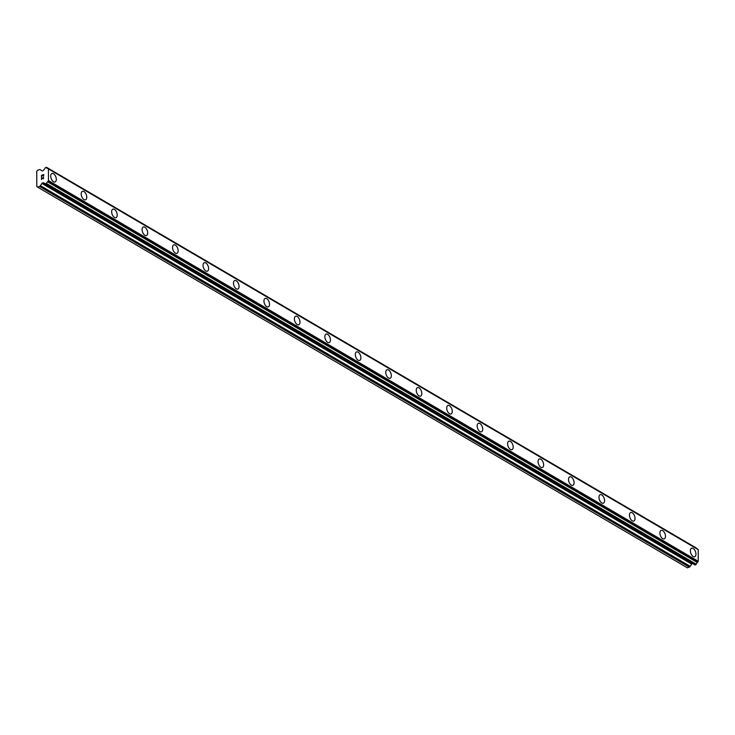 <?xml version="1.0" encoding="UTF-8"?>
<svg xmlns="http://www.w3.org/2000/svg" width="735" height="735" viewBox="0 0 735 735"><rect width="100%" height="100%" fill="white"/><g stroke="black" fill="none" stroke-linecap="round" stroke-linejoin="round"><path stroke-width="1.1" d="M691.598 548.227A4.529 2.471 -110 0 1 693.133 548.457A4.529 2.471 -110 0 1 695.815 552.885A4.529 2.471 -110 0 1 694.694 556.735A4.529 2.471 -110 0 1 693.169 556.496A4.529 2.471 -110 0 1 690.487 552.068A4.529 2.471 -110 0 1 691.607 548.218A4.529 2.471 -110 0 1 693.142 548.457A4.529 2.471 -110 0 1 695.824 552.885A4.529 2.471 -110 0 1 694.704 556.735M661.142 530.376A4.529 2.471 -110 0 1 662.676 530.615A4.529 2.471 -110 0 1 665.359 535.043A4.529 2.471 -110 0 1 664.238 538.884A4.529 2.471 -110 0 1 662.713 538.645A4.529 2.471 -110 0 1 660.021 534.216A4.529 2.471 -110 0 1 661.142 530.376A4.529 2.471 -110 0 1 662.676 530.615A4.529 2.471 -110 0 1 665.368 535.043A4.529 2.471 -110 0 1 664.247 538.884M630.685 512.534A4.529 2.471 -110 0 1 632.219 512.773A4.529 2.471 -110 0 1 634.902 517.201A4.529 2.471 -110 0 1 633.781 521.041A4.529 2.471 -110 0 1 632.247 520.803A4.529 2.471 -110 0 1 629.564 516.374A4.529 2.471 -110 0 1 630.685 512.534A4.529 2.471 -110 0 1 632.219 512.773A4.529 2.471 -110 0 1 634.902 517.201A4.529 2.471 -110 0 1 633.781 521.041M600.229 494.692A4.529 2.471 -110 0 1 601.754 494.931A4.529 2.471 -110 0 1 604.436 499.35A4.529 2.471 -110 0 1 603.325 503.199A4.529 2.471 -110 0 1 601.79 502.961A4.529 2.471 -110 0 1 599.108 498.532A4.529 2.471 -110 0 1 600.229 494.683A4.529 2.471 -110 0 1 601.763 494.921A4.529 2.471 -110 0 1 604.446 499.35A4.529 2.471 -110 0 1 603.325 503.199M569.772 476.84A4.529 2.471 -110 0 1 571.306 477.079A4.529 2.471 -110 0 1 573.989 481.508A4.529 2.471 -110 0 1 572.868 485.348A4.529 2.471 -110 0 1 571.334 485.109A4.529 2.471 -110 0 1 568.651 480.681A4.529 2.471 -110 0 1 569.772 476.84A4.529 2.471 -110 0 1 571.297 477.079A4.529 2.471 -110 0 1 573.98 481.508A4.529 2.471 -110 0 1 572.859 485.348M539.306 458.998A4.529 2.471 -110 0 1 540.841 459.237A4.529 2.471 -110 0 1 543.533 463.666A4.529 2.471 -110 0 1 542.412 467.506A4.529 2.471 -110 0 1 540.868 467.267A4.529 2.471 -110 0 1 538.185 462.839A4.529 2.471 -110 0 1 539.306 458.998A4.529 2.471 -110 0 1 540.841 459.237A4.529 2.471 -110 0 1 543.523 463.666A4.529 2.471 -110 0 1 542.402 467.506M508.85 441.156A4.529 2.471 -110 0 1 510.375 441.395A4.529 2.471 -110 0 1 513.067 445.814A4.529 2.471 -110 0 1 511.946 449.664A4.529 2.471 -110 0 1 510.412 449.425A4.529 2.471 -110 0 1 507.729 444.997A4.529 2.471 -110 0 1 508.85 441.156A4.529 2.471 -110 0 1 510.384 441.386A4.529 2.471 -110 0 1 513.067 445.814A4.529 2.471 -110 0 1 511.946 449.664M478.393 423.305A4.529 2.471 -110 0 1 479.918 423.544A4.529 2.471 -110 0 1 482.601 427.972A4.529 2.471 -110 0 1 481.489 431.812A4.529 2.471 -110 0 1 479.955 431.574A4.529 2.471 -110 0 1 477.272 427.145A4.529 2.471 -110 0 1 478.393 423.305A4.529 2.471 -110 0 1 479.927 423.544A4.529 2.471 -110 0 1 482.61 427.972A4.529 2.471 -110 0 1 481.489 431.812M447.927 405.463A4.529 2.471 -110 0 1 449.462 405.702A4.529 2.471 -110 0 1 452.144 410.13A4.529 2.471 -110 0 1 451.024 413.97A4.529 2.471 -110 0 1 449.498 413.731A4.529 2.471 -110 0 1 446.816 409.303A4.529 2.471 -110 0 1 447.937 405.463A4.529 2.471 -110 0 1 449.471 405.702A4.529 2.471 -110 0 1 452.154 410.13A4.529 2.471 -110 0 1 451.033 413.97M417.471 387.621A4.529 2.471 -110 0 1 419.005 387.86A4.529 2.471 -110 0 1 421.688 392.279A4.529 2.471 -110 0 1 420.567 396.128A4.529 2.471 -110 0 1 419.033 395.889A4.529 2.471 -110 0 1 416.35 391.461A4.529 2.471 -110 0 1 417.471 387.621A4.529 2.471 -110 0 1 419.005 387.85A4.529 2.471 -110 0 1 421.697 392.288A4.529 2.471 -110 0 1 420.576 396.128M387.014 369.769A4.529 2.471 -110 0 1 388.539 370.008A4.529 2.471 -110 0 1 391.231 374.437A4.529 2.471 -110 0 1 390.11 378.277A4.529 2.471 -110 0 1 388.576 378.047A4.529 2.471 -110 0 1 385.893 373.61A4.529 2.471 -110 0 1 387.014 369.769A4.529 2.471 -110 0 1 388.549 370.008A4.529 2.471 -110 0 1 391.231 374.437A4.529 2.471 -110 0 1 390.11 378.277M356.558 351.927A4.529 2.471 -110 0 1 358.083 352.166A4.529 2.471 -110 0 1 360.766 356.594A4.529 2.471 -110 0 1 359.654 360.435A4.529 2.471 -110 0 1 358.12 360.196A4.529 2.471 -110 0 1 355.437 355.768A4.529 2.471 -110 0 1 356.558 351.927A4.529 2.471 -110 0 1 358.092 352.166A4.529 2.471 -110 0 1 360.775 356.594A4.529 2.471 -110 0 1 359.654 360.435M326.092 334.085A4.529 2.471 -110 0 1 327.626 334.324A4.529 2.471 -110 0 1 330.309 338.743A4.529 2.471 -110 0 1 329.188 342.593A4.529 2.471 -110 0 1 327.663 342.354A4.529 2.471 -110 0 1 324.98 337.925A4.529 2.471 -110 0 1 326.101 334.085A4.529 2.471 -110 0 1 327.635 334.315A4.529 2.471 -110 0 1 330.318 338.752A4.529 2.471 -110 0 1 329.197 342.593M295.635 316.234A4.529 2.471 -110 0 1 297.17 316.473A4.529 2.471 -110 0 1 299.852 320.901A4.529 2.471 -110 0 1 298.732 324.751A4.529 2.471 -110 0 1 297.197 324.512A4.529 2.471 -110 0 1 294.514 320.074A4.529 2.471 -110 0 1 295.635 316.234A4.529 2.471 -110 0 1 297.17 316.473A4.529 2.471 -110 0 1 299.862 320.901A4.529 2.471 -110 0 1 298.732 324.741M265.179 298.392A4.529 2.471 -110 0 1 266.704 298.63A4.529 2.471 -110 0 1 269.396 303.059A4.529 2.471 -110 0 1 268.275 306.899A4.529 2.471 -110 0 1 266.741 306.66A4.529 2.471 -110 0 1 264.058 302.232A4.529 2.471 -110 0 1 265.179 298.392A4.529 2.471 -110 0 1 266.713 298.63A4.529 2.471 -110 0 1 269.396 303.059A4.529 2.471 -110 0 1 268.275 306.899M234.722 280.55A4.529 2.471 -110 0 1 236.247 280.788A4.529 2.471 -110 0 1 238.93 285.217A4.529 2.471 -110 0 1 237.818 289.057A4.529 2.471 -110 0 1 236.284 288.818A4.529 2.471 -110 0 1 233.601 284.39A4.529 2.471 -110 0 1 234.722 280.55A4.529 2.471 -110 0 1 236.257 280.779A4.529 2.471 -110 0 1 238.939 285.217A4.529 2.471 -110 0 1 237.818 289.057M204.256 262.698A4.529 2.471 -110 0 1 205.791 262.937A4.529 2.471 -110 0 1 208.474 267.365A4.529 2.471 -110 0 1 207.353 271.215A4.529 2.471 -110 0 1 205.828 270.976A4.529 2.471 -110 0 1 203.145 266.548A4.529 2.471 -110 0 1 204.266 262.698A4.529 2.471 -110 0 1 205.8 262.937A4.529 2.471 -110 0 1 208.483 267.365A4.529 2.471 -110 0 1 207.362 271.206M173.8 244.856A4.529 2.471 -110 0 1 175.334 245.095A4.529 2.471 -110 0 1 178.017 249.523A4.529 2.471 -110 0 1 176.896 253.364A4.529 2.471 -110 0 1 175.362 253.125A4.529 2.471 -110 0 1 172.679 248.696A4.529 2.471 -110 0 1 173.8 244.856A4.529 2.471 -110 0 1 175.334 245.095A4.529 2.471 -110 0 1 178.026 249.523A4.529 2.471 -110 0 1 176.896 253.364M143.343 227.014A4.529 2.471 -110 0 1 144.869 227.253A4.529 2.471 -110 0 1 147.56 231.681A4.529 2.471 -110 0 1 146.44 235.522A4.529 2.471 -110 0 1 144.905 235.283A4.529 2.471 -110 0 1 142.222 230.854A4.529 2.471 -110 0 1 143.343 227.014A4.529 2.471 -110 0 1 144.878 227.253A4.529 2.471 -110 0 1 147.56 231.681A4.529 2.471 -110 0 1 146.44 235.522M112.887 209.163A4.529 2.471 -110 0 1 114.421 209.401A4.529 2.471 -110 0 1 117.104 213.83A4.529 2.471 -110 0 1 115.983 217.67A4.529 2.471 -110 0 1 114.449 217.441A4.529 2.471 -110 0 1 111.766 213.012A4.529 2.471 -110 0 1 112.887 209.163A4.529 2.471 -110 0 1 114.412 209.401A4.529 2.471 -110 0 1 117.095 213.83A4.529 2.471 -110 0 1 115.983 217.679M82.421 191.321A4.529 2.471 -110 0 1 83.955 191.559A4.529 2.471 -110 0 1 86.638 195.988A4.529 2.471 -110 0 1 85.517 199.828A4.529 2.471 -110 0 1 83.992 199.589A4.529 2.471 -110 0 1 81.309 195.161A4.529 2.471 -110 0 1 82.43 191.321A4.529 2.471 -110 0 1 83.965 191.559A4.529 2.471 -110 0 1 86.647 195.988A4.529 2.471 -110 0 1 85.526 199.828M51.965 173.478A4.529 2.471 -110 0 1 53.499 173.717A4.529 2.471 -110 0 1 56.182 178.146A4.529 2.471 -110 0 1 55.061 181.986A4.529 2.471 -110 0 1 53.526 181.747A4.529 2.471 -110 0 1 50.844 177.319A4.529 2.471 -110 0 1 51.965 173.478A4.529 2.471 -110 0 1 53.499 173.717A4.529 2.471 -110 0 1 56.191 178.146A4.529 2.471 -110 0 1 55.061 181.986M43.585 174.765L42.676 175.095L43.595 174.765L43.595 176.088L43.585 174.765M42.676 175.095L42.529 175.876M41.61 175.481L41.61 176.804L41.454 175.371L43.742 174.535L43.595 176.088M43.742 174.535L41.454 175.371L41.463 176.869M43.53 177.264L43.31 178.724L41.619 178.045L42.437 178.55M41.619 179.459L41.463 177.741L43.099 178.623L43.604 178.1L43.172 177.447M43.301 177.401L43.099 178.623L41.463 177.741L41.472 179.515M41.923 170.887A0.827 0.579 120.4 0 0 42.336 170.906L43.034 170.658A0.827 0.579 120.4 0 0 43.494 170.272L43.962 169.61A1.645 1.148 120.4 0 0 45.074 167.902L46.452 167.396A1.645 1.148 120.4 0 0 46.911 168.205A1.645 1.148 120.4 0 0 47.573 168.297L48.418 168.94L48.464 180.571L47.619 181.83A1.645 1.148 120.4 0 0 46.507 183.539L45.129 184.044A1.645 1.148 120.4 0 0 44.679 183.236A1.645 1.148 120.4 0 0 44.008 183.144L43.54 182.822A0.827 0.579 120.4 0 0 43.08 182.776L42.382 183.033A0.827 0.579 120.4 0 0 41.923 183.41L40.425 185.652A1.645 1.148 120.4 0 1 39.506 186.414L37.586 187.122L36.805 186.525L36.75 171.475L37.522 170.318L39.451 169.62A1.645 1.148 120.4 0 1 40.287 169.656A1.645 1.148 120.4 0 1 40.37 169.712L41.959 170.906A0.827 0.579 120.4 0 1 41.877 170.86M696.247 548.089L46.452 167.378L696.247 548.089A1.645 1.148 120.4 0 0 696.275 548.273M694.924 564.756L696.302 564.232A1.645 1.148 120.4 0 1 697.414 562.523L698.25 561.264L698.213 549.633L697.533 549.008L47.738 168.315M37.586 187.122L687.372 567.815L689.301 567.108A1.645 1.148 -59.6 0 0 690.211 566.354L691.708 564.103A0.827 0.579 120.4 0 1 692.168 563.727L692.664 563.543M48.464 180.571L698.25 561.264M48.418 168.94L698.213 549.633M39.506 186.414L689.301 567.108M40.425 185.652L690.211 566.354M41.923 183.41L691.708 564.103M42.382 183.033L692.168 563.727M43.08 182.776L45.12 183.98M45.451 184.255L695.246 564.949M46.186 183.989L695.981 564.682M46.507 183.539L696.302 564.232M47.619 181.83L697.414 562.523M47.812 181.655L697.598 562.349M48.372 180.819L698.158 561.512M48.326 168.756L698.112 549.458M47.766 168.333L697.552 549.027M43.898 183.116L45.092 183.814M45.248 184.246L695.034 564.939M46.342 167.194L696.128 547.887"/></g></svg>
